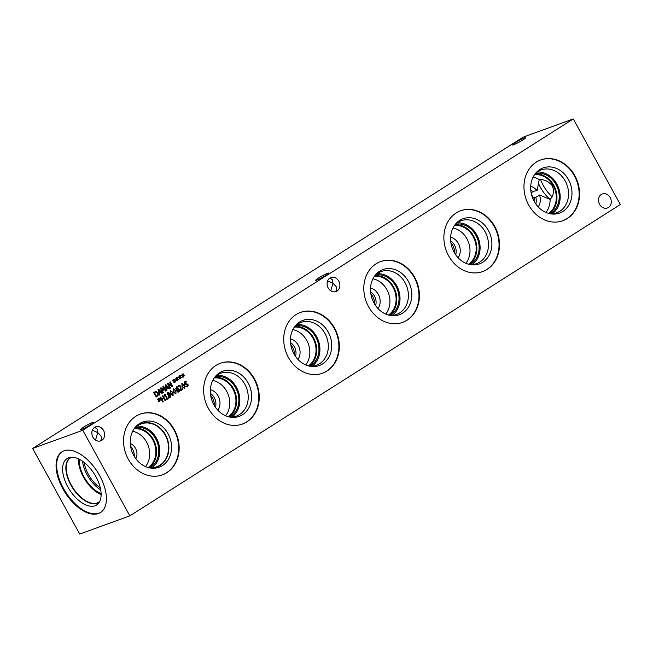 <?xml version="1.0" encoding="UTF-8"?>
<svg xmlns="http://www.w3.org/2000/svg" width="653" height="653" viewBox="0 0 653 653"><rect width="100%" height="100%" fill="white"/><g stroke="black" fill="none" stroke-linecap="round" stroke-linejoin="round"><path stroke-width="0.98" d="M178.889 385.392L180.726 385.947L180.628 389.963L182.513 388.772L182.816 389.31L180.465 390.796L180.252 386.298L179.151 385.956L178.465 386.935L178.089 386.282L179.232 385.221M182.497 388.78L182.791 389.319L180.465 390.788M180.987 388.111L180.652 389.955M178.914 385.384L180.75 385.939L180.971 388.119M178.481 386.927L178.693 386.437M179.738 385.833L178.71 386.429M178.587 391.433L177.967 391.474L178.587 391.433L178.685 389.931L177.983 389.286L176.849 390.127L177.942 391.482L178.563 391.441L177.942 391.482L176.865 390.119M177.983 389.286L176.849 390.127M177.959 389.294L177.379 389.441L177.959 389.294M177.216 388.853L178.098 388.657L179.167 389.58L179.453 390.976L178.587 392.078M178.122 388.649L179.191 389.572L179.469 390.967L178.865 391.947L177.796 392.053L176.432 390.608L175.779 388.396L177.094 386.633L177.428 387.229L176.857 387.417L176.596 389.678L178.122 388.649L177.232 388.845M177.094 386.633L176.653 386.829L177.453 387.221L176.881 387.409L176.62 389.67M178.84 391.955L177.796 392.053M175.331 390.918L174.408 389.588L173.584 389.466L173.29 390.314L174.833 393.13L175.681 393.269L175.975 392.42L175.331 390.918M174.392 389.596L173.567 389.474L174.392 389.596L173.584 389.466L173.265 390.323L174.816 393.139L175.681 393.269M175.943 393.792L175.845 390.592L173.306 388.943L175.828 390.6L175.967 393.783L173.42 392.143L173.567 388.813M172.474 392.731L171.559 391.4L170.735 391.278L170.433 392.127L171.984 394.943L172.825 395.081L173.118 394.232L172.474 392.731M171.559 391.4L170.735 391.278L170.409 392.135L171.959 394.951L172.825 395.081M171.535 391.408L170.711 391.286L171.535 391.408M170.425 390.763L172.972 392.412L172.833 395.734L170.564 393.955L170.711 390.625M170.449 390.755L172.996 392.404L173.086 395.604M168.09 398.012L168.352 398.485L166.491 399.66L166.229 399.187L166.923 398.754L165.209 395.636L164.523 396.077L164.287 395.653L164.719 394.502L165.111 394.257L167.413 398.444L168.09 398.012M168.066 398.028L168.327 398.493M167.413 398.444L165.087 394.265M165.209 395.636L164.515 396.069M168.352 398.485L166.491 399.669M159.324 399.612L160.581 400.126L159.397 399.987L159.716 401.309L159.112 400.167L158.655 401.375L158.842 399.914L157.585 399.848L157.569 399.399L158.777 399.546L158.132 398.428L159.054 399.375L159.52 398.159L159.299 399.62L160.556 399.693M159.512 398.183L159.299 399.62M159.054 399.375L158.434 398.232M158.777 399.546L157.569 399.407M159.112 400.167L158.638 401.366M159.397 399.987L159.716 401.309M160.581 399.685L160.605 400.134M165.527 400.273L165.029 400.599L163.772 398.322L162.026 399.432L163.274 401.709L162.768 402.028L160.214 397.383L160.72 397.057L161.724 398.885L163.47 397.775L162.475 395.947L162.972 395.628L165.527 400.273L165.021 400.591M162.956 395.645L165.511 400.281M161.724 398.885L160.703 397.073M163.274 401.709L162.768 402.028M162.026 399.432L163.25 401.717M163.772 398.322L162.001 399.44M167.813 393.033L167.584 394.118L169.013 394.51L167.56 394.126L167.813 393.033L168.882 393.343L169.013 394.51M168.629 395.171L168.743 396.444L170.009 396.951L170.237 395.62L168.613 395.179L168.719 396.453L169.984 396.959M167.903 392.404L169.38 393.016L169.388 394.51L170.727 395.228L170.253 397.416L169.127 397.595L168.254 396.812L168.229 395.187L167.111 394.51L167.584 392.559L169.356 393.024L169.388 394.51L170.702 395.236L169.927 397.579M170.237 397.424L169.127 397.595M183.893 385.49L182.971 384.152L182.154 384.029L181.852 384.878L183.395 387.694L184.244 387.833L184.538 386.992L183.893 385.49M182.954 384.16L182.13 384.037L182.954 384.16L182.154 384.029L181.828 384.886L183.379 387.702L184.219 387.841M184.505 388.355L184.415 385.156L181.869 383.507L184.391 385.164L184.53 388.347L181.983 386.707L182.13 383.376M185.134 382.176L184.742 383.409L187.95 384.258L188.154 385.458L187.387 386.511L185.942 386.943L185.517 386.168L187.036 386.013L187.476 384.69L184.962 384.486L184.252 383.809L184.799 381.662L186.081 381.254L186.48 381.997L185.134 382.176L184.726 383.417L187.933 384.266L188.129 385.466L187.37 386.519M186.505 381.989L186.081 381.254M184.799 381.662L186.097 381.246L184.799 381.662M186.758 386.143L185.517 386.168M129.833 515.862L620.35 204.544L573.285 118.936L82.776 430.262L129.833 515.862L79.715 534.064L32.65 448.456L82.776 430.262M174.433 429.821A32.34 27.157 -110 0 1 162.385 474.87A32.34 27.157 -110 0 1 128.266 459.124A32.34 27.157 -110 0 1 140.313 414.075A32.34 27.157 -110 0 1 174.433 429.821M574.852 175.681A32.34 27.157 -110 0 1 562.813 220.73A32.34 27.157 -110 0 1 528.685 204.977A32.34 27.157 -110 0 1 540.733 159.928A32.34 27.157 -110 0 1 574.852 175.681M414.688 277.337A32.34 27.157 -110 0 1 402.64 322.386A32.34 27.157 -110 0 1 368.521 306.641A32.34 27.157 -110 0 1 380.568 261.592A32.34 27.157 -110 0 1 414.688 277.337M254.515 378.993A32.34 27.157 -110 0 1 242.475 424.042A32.34 27.157 -110 0 1 208.348 408.296A32.34 27.157 -110 0 1 220.396 363.248A32.34 27.157 -110 0 1 254.515 378.993M334.605 328.165A32.34 27.157 -110 0 1 322.558 373.214A32.34 27.157 -110 0 1 288.438 357.469A32.34 27.157 -110 0 1 300.478 312.42A32.34 27.157 -110 0 1 334.605 328.165M494.77 226.509A32.34 27.157 -110 0 1 482.722 271.558A32.34 27.157 -110 0 1 448.603 255.813A32.34 27.157 -110 0 1 460.651 210.756A32.34 27.157 -110 0 1 494.77 226.509M610.196 197.59A7.444 6.252 -110 0 1 607.421 207.964A7.444 6.252 -110 0 1 599.568 204.34A7.444 6.252 -110 0 1 602.335 193.965A7.444 6.252 -110 0 1 610.196 197.59M103.558 430.466A7.444 6.252 -110 0 1 100.782 440.84A7.444 6.252 -110 0 1 92.93 437.208A7.444 6.252 -110 0 1 95.697 426.842A7.444 6.252 -110 0 1 103.558 430.466M338.801 281.157A7.444 6.252 -110 0 1 336.034 291.532A7.444 6.252 -110 0 1 328.173 287.9A7.444 6.252 -110 0 1 330.949 277.525A7.444 6.252 -110 0 1 338.801 281.157M183.15 375.353L184.407 375.426L184.424 375.875L183.215 375.728L183.542 377.059L182.93 375.908L182.481 377.116L182.669 375.663L181.412 375.589L181.387 375.14L182.595 375.295L181.95 374.169L182.881 375.116L183.346 373.908L183.697 374.145L183.126 375.361L184.407 375.875M177.436 378.977L178.718 379.499L177.51 379.352L177.836 380.683L177.224 379.532L176.767 380.74L176.955 379.287L175.698 379.213L175.681 378.764L176.89 378.92L176.245 377.793L177.167 378.74L177.632 377.532L177.991 377.769L177.412 378.985L178.693 379.491M170.213 381.899L172.767 386.543L172.204 386.903L168.319 383.964L170.523 387.972L170.049 388.274L167.494 383.621L168.213 383.172L171.763 385.874L169.739 382.193L170.213 381.899M168.09 387.76L166.621 388.69L166.988 390.208L166.499 390.527L165.225 385.066L165.846 384.666L169.69 388.502L169.151 388.837L168.09 387.76L166.646 388.682L167.013 390.2L166.499 390.518M156.067 391.376L157.912 392.845L158.206 395.285L156.189 397.065L153.635 392.42L156.067 391.376L157.895 392.853L158.189 395.294L156.189 397.065M160.924 392.306L159.446 393.237L159.822 394.755L159.332 395.073L158.059 389.612L158.679 389.221L162.515 393.049L161.985 393.392L160.924 392.306L159.471 393.228L159.838 394.747L159.324 395.073M163.585 386.103L166.14 390.755L165.633 391.074L163.43 387.074L163.936 390.421L161.144 388.519L163.348 392.526L162.875 392.82L160.32 388.176L161.013 387.735L163.389 389.719L162.883 386.552L163.585 386.103M174.588 380.789L175.845 380.862L175.861 381.311L174.653 381.164L174.98 382.495L174.367 381.344L173.91 382.552L174.106 381.099L172.849 381.026L172.825 380.577L174.033 380.732L173.388 379.605L174.318 380.552L174.784 379.336L174.563 380.797L175.837 381.303M180.293 377.165L181.575 377.687L180.367 377.54L180.685 378.871L180.081 377.72L179.624 378.928L179.812 377.475L178.555 377.401L178.538 376.952L179.746 377.108L179.102 375.981L180.024 376.928L180.489 375.72L180.84 375.957L180.269 377.173L181.55 377.687M180.481 375.736L180.269 377.173M180.024 376.928L179.404 375.785M179.746 377.108L178.538 376.961M180.081 377.72L179.608 378.92M180.367 377.54L180.685 378.862M174.775 379.36L174.563 380.797M174.318 380.552L173.69 379.409M174.033 380.732L172.825 380.585M174.367 381.344L173.902 382.544M174.653 381.164L174.98 382.487M163.56 386.119L166.115 390.763L165.633 391.065M163.389 389.719L160.997 387.751M161.144 388.519L163.323 392.535L162.875 392.82M163.43 387.074L163.911 390.429M158.703 390.053L159.299 392.624L158.679 390.061L160.491 391.873L159.324 392.616M162.515 393.049L161.977 393.384M158.663 389.229L162.491 393.057M155.977 392.029L154.41 392.641L156.377 396.216L157.667 394.992L157.381 393.171L155.977 392.029L154.41 392.641M155.953 392.037L154.802 392.396L155.953 392.037M154.434 392.633L156.402 396.208M155.243 391.482L156.043 391.384M165.87 385.507L166.466 388.07L165.854 385.515L167.666 387.319L166.491 388.062M169.69 388.502L169.151 388.837M165.829 384.682L169.666 388.511M170.196 381.907L172.743 386.552L172.196 386.903M171.763 385.874L168.196 383.18M168.319 383.964L170.498 387.98L170.041 388.266M177.624 377.548L177.412 378.985M177.167 378.74L176.547 377.597M176.89 378.92L175.681 378.773M177.224 379.532L176.751 380.732M177.51 379.352L177.828 380.675M183.697 374.145L183.126 375.361M182.881 375.116L182.252 373.973M182.595 375.295L181.387 375.149M182.93 375.908L182.465 377.108M183.215 375.728L183.836 376.863M450.921 242.916A12.578 10.562 -110 0 1 454.627 253.135M290.748 344.572A12.578 10.562 -110 0 1 294.462 354.791M130.584 446.228A12.578 10.562 -110 0 1 134.289 456.447M210.666 395.4A12.578 10.562 -110 0 1 214.38 405.619M370.839 293.744A12.578 10.562 -110 0 1 374.544 303.963M534.432 198.969L531.615 194.986M538.17 206.887A12.578 10.562 70 0 0 539.517 195.01L535.819 197.337L533.909 197.051A12.578 10.562 -110 0 1 534.717 202.308M531.003 192.088A12.578 10.562 -110 0 1 531.501 192.676L533.591 191.247L537.109 190.635A12.578 10.562 70 0 0 530.718 186.358M539.517 195.01L550.095 199.369C553.442 196.031 554.25 191.574 552.511 185.983C548.651 181.395 544.218 179.257 539.215 179.591L537.109 190.635M450.684 240.957A11.109 9.33 -110 0 1 455.704 254.784M290.512 342.613A11.109 9.33 -110 0 1 295.54 356.448M130.298 443.534A10.032 8.424 -110 0 1 135.8 458.7M210.429 393.441A11.109 9.33 -110 0 1 215.449 407.276M370.602 291.785A11.109 9.33 -110 0 1 375.622 305.612M535.819 197.337A11.109 9.33 -110 0 1 535.787 203.956M530.767 190.129A11.109 9.33 -110 0 1 532.807 191.86M330.769 290.765L332.989 283.263L336.115 286.536C337.242 288.773 336.866 290.52 334.989 291.793M316.901 280.08A7.444 0.735 151.2 0 1 315.693 280.3A7.444 0.735 151.2 0 1 321.864 276.064A7.444 0.735 151.2 0 1 328.745 273.125A7.444 0.735 151.2 0 1 324.378 276.325A7.444 0.735 151.2 0 1 316.901 280.08M329.855 278.08L332.287 279.566L332.989 283.263L327.61 280.896M95.518 440.073L97.746 432.572L100.872 435.845C101.999 438.081 101.623 439.828 99.738 441.101M81.649 429.396A7.444 0.735 151.2 0 1 80.441 429.609A7.444 0.735 151.2 0 1 86.612 425.372A7.444 0.735 151.2 0 1 93.493 422.434A7.444 0.735 151.2 0 1 89.135 425.634A7.444 0.735 151.2 0 1 81.649 429.396M94.612 427.389L97.036 428.874L97.746 432.572L92.359 430.205M513.658 144.754A7.444 0.735 151.2 0 1 512.442 144.966A7.444 0.735 151.2 0 1 518.613 140.73A7.444 0.735 151.2 0 1 525.494 137.791A7.444 0.735 151.2 0 1 521.135 140.991A7.444 0.735 151.2 0 1 513.658 144.754M465.818 263.257A21.035 17.664 70 0 0 466.936 238.802A21.035 17.664 70 0 0 453.011 227.97M458.088 257.715A12.578 10.562 70 0 0 459.361 245.634A12.578 10.562 70 0 0 450.627 237.186M454.455 225.497A21.035 17.664 -110 0 1 474.731 240.051A21.035 17.664 -110 0 1 468.519 264.22M305.653 364.921A21.035 17.664 70 0 0 306.771 340.458A21.035 17.664 70 0 0 292.838 329.626M297.915 359.37A12.578 10.562 70 0 0 299.188 347.29A12.578 10.562 70 0 0 290.463 338.842M294.291 327.153A21.035 17.664 -110 0 1 314.558 341.715A21.035 17.664 -110 0 1 308.347 365.884M225.571 415.749A21.035 17.664 70 0 0 226.689 391.286A21.035 17.664 70 0 0 212.756 380.454M217.833 410.206A12.578 10.562 70 0 0 219.106 398.118A12.578 10.562 70 0 0 210.372 389.67M214.208 377.981A21.035 17.664 -110 0 1 234.476 392.543A21.035 17.664 -110 0 1 228.264 416.712M385.735 314.093A21.035 17.664 70 0 0 386.854 289.63A21.035 17.664 70 0 0 372.92 278.798M377.997 308.543A12.578 10.562 70 0 0 379.279 296.462A12.578 10.562 70 0 0 370.545 288.014M374.373 276.325A21.035 17.664 -110 0 1 394.641 290.887A21.035 17.664 -110 0 1 388.437 315.056M545.908 212.429A21.035 17.664 70 0 0 550.095 199.369M539.215 179.591A21.035 17.664 70 0 0 533.093 177.143M534.546 174.669A21.035 17.664 -110 0 1 554.813 189.223A21.035 17.664 -110 0 1 548.602 213.392M469.352 264.441A21.655 18.178 70 0 0 473.719 236.223A21.655 18.178 70 0 0 454.961 224.803M472.258 264.53A22.79 19.133 70 0 0 476.772 234.892A22.79 19.133 70 0 0 457.133 222.869M470.144 264.547A21.655 18.178 70 0 0 477.596 239.014A21.655 18.178 70 0 0 455.5 224.216M455.174 224.518A22.79 19.133 -110 0 1 461.108 220.755A22.79 19.133 -110 0 1 486.869 235.643A22.79 19.133 -110 0 1 476.666 263.6A22.79 19.133 -110 0 1 469.695 264.514M309.187 366.096A21.655 18.178 70 0 0 313.554 337.879A21.655 18.178 70 0 0 294.789 326.459M312.085 366.186A22.79 19.133 70 0 0 316.599 336.548A22.79 19.133 70 0 0 296.96 324.525M309.971 366.202A21.655 18.178 70 0 0 317.423 340.67A21.655 18.178 70 0 0 295.327 325.871M295.009 326.174A22.79 19.133 -110 0 1 300.935 322.411A22.79 19.133 -110 0 1 326.704 337.299A22.79 19.133 -110 0 1 316.493 365.256A22.79 19.133 -110 0 1 309.53 366.17M229.097 416.924A21.655 18.178 70 0 0 233.472 388.706A21.655 18.178 70 0 0 214.706 377.287M232.003 417.014A22.79 19.133 70 0 0 236.517 387.384A22.79 19.133 70 0 0 216.878 375.353M229.889 417.03A21.655 18.178 70 0 0 237.341 391.498A21.655 18.178 70 0 0 215.245 376.699M214.919 377.01A22.79 19.133 -110 0 1 220.853 373.238A22.79 19.133 -110 0 1 246.614 388.135A22.79 19.133 -110 0 1 236.41 416.083A22.79 19.133 -110 0 1 229.44 416.998M389.27 315.268A21.655 18.178 70 0 0 393.637 287.051A21.655 18.178 70 0 0 374.879 275.631M392.175 315.358A22.79 19.133 70 0 0 396.689 285.72A22.79 19.133 70 0 0 377.042 273.697M390.053 315.375A21.655 18.178 70 0 0 397.506 289.842A21.655 18.178 70 0 0 375.41 275.044M375.091 275.346A22.79 19.133 -110 0 1 381.026 271.583A22.79 19.133 -110 0 1 406.786 286.471A22.79 19.133 -110 0 1 396.575 314.428A22.79 19.133 -110 0 1 389.612 315.342M549.434 213.604A21.655 18.178 70 0 0 553.809 185.395A21.655 18.178 70 0 0 535.044 173.967M552.34 213.702A22.79 19.133 70 0 0 556.854 184.064A22.79 19.133 70 0 0 537.215 172.033M550.226 213.719A21.655 18.178 70 0 0 557.678 188.186A21.655 18.178 70 0 0 535.582 173.388M535.264 173.69A22.79 19.133 -110 0 1 541.19 169.927A22.79 19.133 -110 0 1 566.951 184.815A22.79 19.133 -110 0 1 556.748 212.772A22.79 19.133 -110 0 1 549.777 213.686M479.441 263.902A24.022 20.17 70 0 0 488.387 230.436A24.022 20.17 70 0 0 463.042 218.739A24.022 20.17 70 0 0 454.096 252.205A24.022 20.17 70 0 0 479.441 263.902A24.022 20.17 70 0 0 490.207 234.435A24.022 20.17 70 0 0 463.042 218.739M319.268 365.558A24.022 20.17 70 0 0 328.214 332.091A24.022 20.17 70 0 0 302.87 320.394A24.022 20.17 70 0 0 293.923 353.861A24.022 20.17 70 0 0 319.276 365.558A24.022 20.17 70 0 0 330.034 336.091A24.022 20.17 70 0 0 302.878 320.394M239.186 416.385A24.022 20.17 70 0 0 248.132 382.927A24.022 20.17 70 0 0 222.787 371.222A24.022 20.17 70 0 0 213.841 404.689A24.022 20.17 70 0 0 239.186 416.385A24.022 20.17 70 0 0 249.952 386.919A24.022 20.17 70 0 0 222.795 371.222M399.358 314.73A24.022 20.17 70 0 0 408.296 281.263A24.022 20.17 70 0 0 382.96 269.567A24.022 20.17 70 0 0 374.014 303.033A24.022 20.17 70 0 0 399.358 314.73A24.022 20.17 70 0 0 410.117 285.263A24.022 20.17 70 0 0 382.96 269.567M559.523 213.074A24.022 20.17 70 0 0 568.469 179.608A24.022 20.17 70 0 0 543.125 167.911A24.022 20.17 70 0 0 534.178 201.377A24.022 20.17 70 0 0 559.523 213.074A24.022 20.17 70 0 0 570.289 183.607A24.022 20.17 70 0 0 543.133 167.911M482.502 271.632A32.34 27.157 70 0 0 494.329 226.664A32.34 27.157 70 0 0 460.43 210.837M322.337 373.296A32.34 27.157 70 0 0 334.156 328.328A32.34 27.157 70 0 0 300.258 312.501M242.247 424.124A32.34 27.157 70 0 0 254.074 379.156A32.34 27.157 70 0 0 220.175 363.329M402.419 322.468A32.34 27.157 70 0 0 414.247 277.492A32.34 27.157 70 0 0 380.348 261.673M562.584 220.804A32.34 27.157 70 0 0 574.411 175.837A32.34 27.157 70 0 0 540.513 160.009M145.488 466.577A21.035 17.664 70 0 0 148.19 445.615A21.035 17.664 70 0 0 132.673 431.282M134.175 428.809A21.035 17.664 -110 0 1 154.394 443.371A21.035 17.664 -110 0 1 148.231 467.507M149.17 467.638A21.655 18.178 70 0 0 153.39 439.534A21.655 18.178 70 0 0 134.82 428.099M152.092 467.719A22.79 19.133 70 0 0 156.434 438.204A22.79 19.133 70 0 0 136.999 426.164M150.051 467.719A21.655 18.178 70 0 0 157.259 442.326A21.655 18.178 70 0 0 135.44 427.478M133.906 429.135A22.79 19.133 -110 0 1 141.146 423.928A22.79 19.133 -110 0 1 166.915 438.824A22.79 19.133 -110 0 1 156.704 466.781A22.79 19.133 -110 0 1 147.807 467.434M140.093 414.157A32.34 27.157 -110 0 1 173.992 429.984A32.34 27.157 -110 0 1 162.164 474.951M168.058 433.747A24.022 20.17 -110 0 1 169.045 458.186A24.022 20.17 -110 0 1 150.517 468.038A24.022 20.17 -110 0 1 133.759 455.516A24.022 20.17 -110 0 1 135.587 426.931A24.022 20.17 -110 0 1 168.058 433.747M134.983 427.65A23.059 19.361 -110 0 1 141.195 423.634A23.059 19.361 -110 0 1 165.519 434.857A23.059 19.361 -110 0 1 156.932 466.977A23.059 19.361 -110 0 1 149.594 467.875M141.195 423.634A23.059 19.361 -110 0 1 165.519 434.857A23.059 19.361 -110 0 1 156.932 466.977M538.366 183.069A23.671 12.644 -122.4 0 0 550.136 199.32M551.932 196.635A25.157 13.435 57.6 0 1 540.627 179.673M100.309 487.897A23.671 12.644 57.6 0 1 84.164 462.463M82.531 461.255A25.157 13.435 -122.4 0 0 100.717 489.897M78.499 458.896A26.3 14.048 -122.4 0 0 101.125 494.55M79.299 459.296A25.157 13.435 -122.4 0 0 101.109 493.652M99.672 501.496A26.3 14.048 57.6 0 1 98.709 502.222A26.3 14.048 57.6 0 1 97.224 502.949A26.3 14.048 57.6 0 1 71.193 484.893A26.3 14.048 57.6 0 1 70.524 457.818A26.3 14.048 57.6 0 1 71.593 457.255M100.815 512.319A35.956 19.206 57.6 0 1 63.504 488.436A35.956 19.206 57.6 0 1 62.288 451.615M62.884 488.828A35.956 19.206 57.6 0 1 61.97 451.803A35.956 19.206 57.6 0 1 99.599 475.498A35.956 19.206 57.6 0 1 100.513 512.523A35.956 19.206 57.6 0 1 62.884 488.828M95.901 476.674A27.499 14.684 57.6 0 1 98.489 503.324A27.499 14.684 57.6 0 1 67.822 486.869A27.499 14.684 57.6 0 1 69.438 457.549A27.499 14.684 57.6 0 1 95.901 476.674M99.403 501.994A26.536 14.17 57.6 0 1 98.66 502.532A26.536 14.17 57.6 0 1 70.891 485.048A26.536 14.17 57.6 0 1 70.222 457.729A26.536 14.17 57.6 0 1 71.022 457.288M98.66 502.532A26.536 14.17 57.6 0 1 70.899 485.048A26.536 14.17 57.6 0 1 70.222 457.729M573.285 118.936L523.167 137.138L32.65 448.456"/></g></svg>
